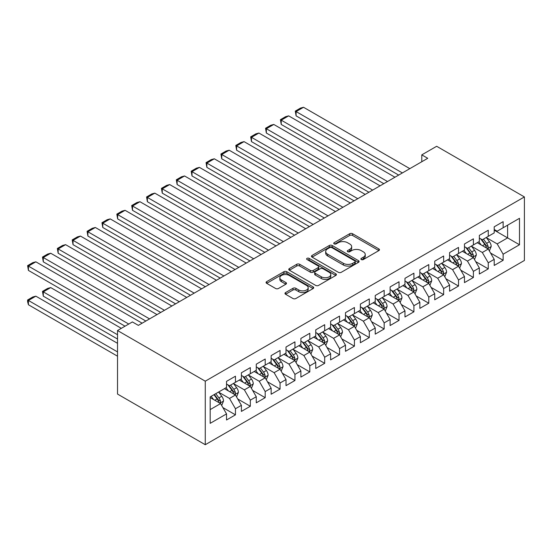 <?xml version="1.0" encoding="UTF-8"?>
<svg xmlns="http://www.w3.org/2000/svg" width="552" height="552" viewBox="0 0 552 552"><rect width="100%" height="100%" fill="white"/><g stroke="black" fill="none" stroke-linecap="round" stroke-linejoin="round"><path stroke-width="0.83" d="M361.305 259.55A1.442 0.835 0 0 0 363.347 259.55L378.858 250.594A2.063 1.194 0 0 0 379.466 249.752A2.063 1.194 0 0 0 378.858 248.911L352.583 233.737A2.063 1.194 0 0 0 349.664 233.737L334.153 242.694A1.442 0.835 0 0 0 333.732 243.28A1.442 0.835 0 0 0 334.153 243.874A1.442 0.835 0 0 0 336.196 243.874L338.203 242.714A6.603 3.816 0 0 1 347.546 242.714L349.74 243.977A6.603 3.816 0 0 1 351.672 246.675A6.603 3.816 0 0 1 349.74 249.373L347.732 250.532A1.442 0.835 0 0 0 347.305 251.119A1.442 0.835 0 0 0 347.732 251.712A1.442 0.835 0 0 0 349.775 251.712L351.783 250.553A6.603 3.816 0 0 1 361.125 250.553L363.313 251.815A6.603 3.816 0 0 1 365.245 254.513A6.603 3.816 0 0 1 363.313 257.211L361.305 258.37A1.442 0.835 0 0 0 360.884 258.957A1.442 0.835 0 0 0 361.305 259.55L361.305 258.37M285.584 292.56A2.063 1.194 0 0 0 284.977 293.409A2.063 1.194 0 0 0 285.584 294.25L292.953 298.508A2.063 1.194 0 0 0 295.872 298.508L313.101 288.558A2.063 1.194 0 0 0 313.702 287.716A2.063 1.194 0 0 0 313.101 286.874L286.826 271.708A2.063 1.194 0 0 0 283.907 271.708L266.678 281.651A2.063 1.194 0 0 0 266.078 282.493A2.063 1.194 0 0 0 266.678 283.335L275.586 288.475A2.063 1.194 0 0 0 278.505 288.475L285.874 284.218A2.063 1.194 0 0 0 286.481 283.376A2.063 1.194 0 0 0 285.874 282.534L281.458 279.988A5.52 3.188 0 0 1 279.843 277.732A5.52 3.188 0 0 1 283.252 274.786A5.52 3.188 0 0 1 289.269 275.476L306.567 285.46A5.52 3.188 0 0 1 308.182 287.716A5.52 3.188 0 0 1 304.773 290.662A5.52 3.188 0 0 1 298.756 289.972L295.872 288.31A2.063 1.194 0 0 0 292.953 288.31L285.584 292.56L285.584 294.25M117.528 330.531L205.268 381.184L205.268 444.719L117.528 394.066L117.528 330.531L132.397 321.94L138.345 325.376L427.738 158.3L421.79 154.864L421.79 161.729M421.79 154.864L436.66 146.28L524.4 196.933L205.268 381.184M338.348 272.295A2.063 1.194 0 0 0 341.274 272.295L358.496 262.352A2.063 1.194 0 0 0 359.104 261.51A2.063 1.194 0 0 0 358.496 260.668L332.221 245.495A2.063 1.194 0 0 0 329.302 245.495L312.08 255.438A2.063 1.194 0 0 0 311.473 256.28A2.063 1.194 0 0 0 312.08 257.128L338.348 272.295M307.616 259.861A1.442 0.835 0 0 1 309.085 260.068L309.085 258.35L335.795 273.771A2.063 1.194 0 0 1 336.403 274.613A2.063 1.194 0 0 1 335.795 275.455L318.573 285.398A2.063 1.194 0 0 1 315.654 285.398L289.379 270.232L289.379 268.548A2.063 1.194 0 0 0 288.772 269.39A2.063 1.194 0 0 0 289.379 270.232M289.379 268.548L296.748 264.291A2.063 1.194 0 0 1 299.667 264.291L310.327 270.439A2.063 1.194 0 0 0 313.246 270.439L318.131 267.616A2.063 1.194 0 0 0 318.739 266.775A2.063 1.194 0 0 0 318.131 265.933L307.043 259.53A1.442 0.835 0 0 1 306.615 258.936A1.442 0.835 0 0 1 307.512 258.163A1.442 0.835 0 0 1 309.085 258.35M205.268 444.719L524.4 260.468L524.4 196.933M494.212 230.163L507.598 237.884L507.598 225.181L519.494 218.309L503.134 227.755L503.134 221.662L494.212 226.81L494.212 232.909L488.265 236.339L488.265 230.246L479.343 235.4L479.343 241.493L473.395 244.929L473.395 238.83L464.467 243.984L464.467 250.077L458.519 253.513L458.519 247.42L449.597 252.568L449.597 258.667L443.649 262.096L443.649 256.004L434.728 261.158L434.728 267.251L428.78 270.687L428.78 264.587L419.858 269.742L419.858 275.834L413.91 279.271L413.91 273.178L404.982 278.325L404.982 284.425L399.034 287.854L399.034 281.762L390.112 286.909L390.112 293.008L384.164 296.445L384.164 290.345L375.243 295.499L375.243 301.592L369.295 305.028L369.295 298.936L360.373 304.083L360.373 310.183L354.425 313.612L354.425 307.519L345.497 312.667L345.497 318.766L339.549 322.202L339.549 316.103L330.627 321.257L330.627 327.35L324.679 330.786L324.679 324.686L315.758 329.841L315.758 335.94L309.81 339.37L309.81 333.277L300.888 338.424L300.888 344.524L294.94 347.96L294.94 341.86L286.019 347.015L286.019 353.107L280.064 356.544L280.064 350.444L271.142 355.598L271.142 361.691L265.195 365.127L265.195 359.035L256.273 364.182L256.273 370.282L250.325 373.718L250.325 367.618L241.403 372.772L241.403 378.865L235.456 382.301L235.456 376.202L226.534 381.356L226.534 387.449L210.174 396.895L210.174 423.343L226.534 413.897L220.586 403.595L210.174 397.585M519.494 218.309L519.494 244.757L503.134 254.203L497.186 243.901L486.402 237.67M490.569 253.044L503.134 260.296L503.134 254.203M503.134 260.296L494.212 265.45L494.212 259.35L488.265 262.786L482.317 252.485L471.532 246.261M475.7 261.627L488.265 268.879L488.265 262.786M488.265 268.879L479.343 274.033L479.343 267.941L473.395 271.37L467.44 261.068L456.663 254.845M460.823 270.211L473.395 277.47L473.395 271.37M473.395 277.47L464.467 282.617L464.467 276.524L458.519 279.961L452.571 269.652L441.793 263.428M445.954 278.801L458.519 286.053L458.519 279.961M458.519 286.053L449.597 291.208L449.597 285.108L443.649 288.544L437.702 278.243L426.917 272.019M431.084 287.385L443.649 294.637L443.649 288.544M443.649 294.637L434.728 299.791L434.728 293.698L428.78 297.128L422.832 286.826L412.047 280.602M416.215 295.969L428.78 303.227L428.78 297.128M428.78 303.227L419.858 308.375L419.858 302.282L413.91 305.718L407.956 295.41L397.178 289.186M401.338 304.559L413.91 311.811L413.91 305.718M413.91 311.811L404.982 316.965L404.982 310.866L399.034 314.302L393.086 304L382.308 297.776M386.469 313.143L399.034 320.395L399.034 314.302M399.034 320.395L390.112 325.549L390.112 319.449L384.164 322.885L378.217 312.584L367.432 306.36M371.599 321.726L384.164 328.985L384.164 322.885M384.164 328.985L375.243 334.132L375.243 328.04L369.295 331.476L363.347 321.167L352.562 314.944M356.73 330.317L369.295 337.569L369.295 331.476M369.295 337.569L360.373 342.723L360.373 336.623L354.425 340.06L348.478 329.758L337.693 323.534M341.854 338.9L354.425 346.152L354.425 340.06M354.425 346.152L345.497 351.307L345.497 345.207L339.549 348.643L333.601 338.341L322.823 332.118M326.984 347.484L339.549 354.743L339.549 348.643M339.549 354.743L330.627 359.89L330.627 353.797L324.679 357.227L318.732 346.925L307.947 340.701M312.115 356.074L324.679 363.326L324.679 357.227M324.679 363.326L315.758 368.481L315.758 362.381L309.81 365.817L303.862 355.516L293.077 349.285M297.245 364.658L309.81 371.91L309.81 365.817M309.81 371.91L300.888 377.064L300.888 370.965L294.94 374.401L288.993 364.099L278.208 357.875M282.376 373.242L294.94 380.5L294.94 374.401M294.94 380.5L286.019 385.648L286.019 379.555L280.064 382.984L274.116 372.683L263.338 366.459M267.499 381.825L280.064 389.084L280.064 382.984M280.064 389.084L271.142 394.231L271.142 388.139L265.195 391.575L259.247 381.273L248.469 375.043M252.63 390.416L265.195 397.668L265.195 391.575M265.195 397.668L256.273 402.822L256.273 396.722L250.325 400.159L244.377 389.857L233.593 383.633M237.76 398.999L250.325 406.258L250.325 400.159M250.325 406.258L241.403 411.406L241.403 405.313L235.456 408.742L229.508 398.44L218.723 392.217M222.891 407.583L235.456 414.842L235.456 408.742M235.456 414.842L226.534 419.989L226.534 413.897M226.534 384.019L229.508 385.738L235.456 382.301M210.174 409.605L220.586 403.595M241.403 375.429L244.377 377.147L250.325 373.718M229.508 398.44L235.456 395.004L224.45 388.656M241.403 405.313L235.456 395.004M256.273 366.845L259.247 368.563L265.195 365.127M244.377 389.857L250.325 386.421L239.32 380.066M256.273 396.722L250.325 386.421M271.142 358.262L274.116 359.98L280.064 356.544M259.247 381.273L265.195 377.837L254.189 371.482M271.142 388.139L265.195 377.837M286.019 349.671L288.993 351.389L294.94 347.96M274.116 372.683L280.064 369.253L269.065 362.899M286.019 379.555L280.064 369.253M300.888 341.088L303.862 342.806L309.81 339.37M288.993 364.099L294.94 360.663L283.935 354.308M300.888 370.965L294.94 360.663M315.758 332.504L318.732 334.222L324.679 330.786M303.862 355.516L309.81 352.079L298.804 345.724M315.758 362.381L309.81 352.079M330.627 323.914L333.601 325.632L339.549 322.202M318.732 346.925L324.679 343.496L313.674 337.141M330.627 353.797L324.679 343.496M345.497 315.33L348.478 317.048L354.425 313.612M333.601 338.341L339.549 334.905L328.543 328.55M345.497 345.207L339.549 334.905M360.373 306.746L363.347 308.464L369.295 305.028M348.478 329.758L354.425 326.322L343.42 319.967M360.373 336.623L354.425 326.322M375.243 298.163L378.217 299.874L384.164 296.445M363.347 321.167L369.295 317.738L358.289 311.383M375.243 328.04L369.295 317.738M390.112 289.572L393.086 291.29L399.034 287.854M378.217 312.584L384.164 309.148L373.159 302.793M390.112 319.449L384.164 309.148M404.982 280.989L407.956 282.707L413.91 279.271M393.086 304L399.034 300.564L388.028 294.209M404.982 310.866L399.034 300.564M419.858 272.405L422.832 274.116L428.78 270.687M407.956 295.41L413.91 291.98L402.905 285.625M419.858 302.282L413.91 291.98M434.728 263.815L437.702 265.533L443.649 262.096M422.832 286.826L428.78 283.39L417.774 277.042M434.728 293.698L428.78 283.39M449.597 255.231L452.571 256.949L458.519 253.513M437.702 278.243L443.649 274.806L432.644 268.451M449.597 285.108L443.649 274.806M464.467 246.647L467.44 248.365L473.395 244.929M452.571 269.652L458.519 266.223L447.513 259.868M464.467 276.524L458.519 266.223M479.343 238.057L482.317 239.775L488.265 236.339M467.44 261.068L473.395 257.632L462.39 251.284M479.343 267.941L473.395 257.632M494.212 229.473L497.186 231.191L503.134 227.755M482.317 252.485L488.265 249.049L477.259 242.694M494.212 259.35L488.265 249.049M497.186 243.901L507.598 237.884L519.494 244.757M361.884 259.75L363.313 258.929A6.603 3.816 0 0 0 365.245 256.231L365.245 254.513M351.672 246.675L351.672 248.393A6.603 3.816 0 0 1 349.74 251.091L348.305 251.912M378.858 248.911L378.858 250.594L352.583 235.456A2.063 1.194 0 0 0 349.664 235.456L334.733 244.074M358.469 262.366L332.221 247.213A2.063 1.194 0 0 0 329.302 247.213L312.108 257.142M354.846 262.096A1.442 0.835 0 0 0 355.267 261.51A1.442 0.835 0 0 0 354.846 260.917L331.78 247.6A1.442 0.835 0 0 0 329.737 247.6L327.626 248.821A6.603 3.816 0 0 0 325.687 251.519A6.603 3.816 0 0 0 327.626 254.217L343.385 263.318A6.603 3.816 0 0 0 352.728 263.318L354.846 262.096L354.846 263.815A1.442 0.835 0 0 0 355.267 263.228L355.267 261.51M325.687 251.519L325.687 253.237A6.603 3.816 0 0 0 327.626 255.935L327.626 254.217M354.846 263.815L352.728 265.036A6.603 3.816 0 0 1 343.385 265.036L327.626 255.935M289.407 270.245L296.748 266.009L296.748 264.291M318.739 266.775L318.739 268.493A2.063 1.194 0 0 1 318.131 269.335L313.246 272.157A2.063 1.194 0 0 1 310.327 272.157L299.667 266.009A2.063 1.194 0 0 0 296.748 266.009M309.085 260.068L335.768 275.469M321.381 276.828A5.52 3.188 0 0 0 327.398 277.518A5.52 3.188 0 0 0 330.807 274.572A5.52 3.188 0 0 0 329.192 272.315L323.099 268.796A2.063 1.194 0 0 0 320.181 268.796L315.289 271.618A2.063 1.194 0 0 0 314.681 272.46A2.063 1.194 0 0 0 315.289 273.309L321.381 276.828L321.381 278.539A5.52 3.188 0 0 0 327.398 279.236A5.52 3.188 0 0 0 330.807 276.29L330.807 274.572M314.681 272.46L314.681 274.178A2.063 1.194 0 0 0 315.289 275.02L315.289 273.309M321.381 278.539L315.289 275.02M308.182 287.716L308.182 289.434A5.52 3.188 0 0 1 304.773 292.381A5.52 3.188 0 0 1 298.756 291.691L295.872 290.028A2.063 1.194 0 0 0 292.953 290.028L285.612 294.264M279.843 277.732L279.843 279.45A5.52 3.188 0 0 0 281.458 281.699L281.458 279.988M285.846 284.239L281.458 281.699M313.074 288.579L286.826 273.419A2.063 1.194 0 0 0 283.907 273.419L266.706 283.348M489.362 250.953L491.204 246.454A5.575 3.215 -120 0 0 489.431 241.707L486.271 237.491M481.234 244.991L478.832 241.783M296.1 150.213L368.922 192.255L266.354 133.039L265.54 128.271L270.742 125.269L273.792 124.455L266.354 128.747L266.354 133.039M477.708 242.956L477.439 242.59M487.216 248.441L488.078 247.669L488.196 246.696A5.575 3.215 -120 0 0 486.602 243.342L483.442 239.126M481.641 239.389L485.539 244.598A2.836 1.642 60 0 1 486.057 245.461L488.196 246.696M480.661 238.823L484.822 244.37A5.575 3.215 60 0 1 486.416 247.724L486.526 248.048M402.38 172.935L296.1 111.573L296.1 115.865L398.661 175.081M409.819 168.643L303.531 107.281L296.1 111.573L295.279 111.104L300.488 108.095L303.531 107.281M296.1 115.865L295.279 111.104M474.492 259.543L476.335 255.045A5.575 3.215 -120 0 0 474.554 250.297L471.401 246.082M466.364 253.575L463.963 250.373M281.23 158.797L354.053 200.838L251.484 141.623L250.67 136.861L255.873 133.853L258.922 133.039L251.484 137.331L251.484 141.623M462.838 251.539L462.569 251.181M472.339 257.032L473.202 256.252L473.326 255.279A5.575 3.215 -120 0 0 471.732 251.926L468.572 247.71M466.771 247.972L470.67 253.182A2.836 1.642 60 0 1 471.187 254.044L473.326 255.279M465.791 247.406L469.945 252.961A5.575 3.215 60 0 1 471.546 256.307L471.656 256.632M459.623 268.127L461.465 263.628A5.575 3.215 -120 0 0 459.685 258.881L456.525 254.665M451.495 262.165L449.093 258.957M266.354 167.38L339.176 209.429L236.615 150.213L235.794 145.445L241.003 142.437L244.046 141.623L236.615 145.914L236.615 150.213M447.969 260.13L447.693 259.764M457.47 265.615L458.332 264.836L458.457 263.863A5.575 3.215 -120 0 0 456.863 260.516L453.703 256.294M451.902 256.556L455.8 261.765A2.836 1.642 60 0 1 456.318 262.628L458.457 263.863M450.915 255.99L455.076 261.544A5.575 3.215 60 0 1 456.67 264.898L456.787 265.215M387.511 181.518L281.23 120.157L281.23 124.455L383.792 183.671M394.949 177.227L288.661 115.865L281.23 120.157L280.409 119.687L285.612 116.679L288.661 115.865M281.23 124.455L280.409 119.687M372.641 190.109L265.54 128.271M380.073 185.817L273.792 124.455M444.753 276.711L446.596 272.212A5.575 3.215 -120 0 0 444.815 267.465L441.655 263.249M436.625 270.749L434.217 267.541M251.484 175.971L324.307 218.012L221.745 158.797L220.924 154.029L226.127 151.027L229.177 150.206L221.745 154.505L221.745 158.797M433.099 268.714L432.823 268.348M442.601 274.199L443.463 273.426L443.587 272.453A5.575 3.215 -120 0 0 441.986 269.1L438.833 264.884M437.025 265.146L440.931 270.356A2.836 1.642 60 0 1 441.448 271.218L443.587 272.453M436.046 264.58L440.206 270.128A5.575 3.215 60 0 1 441.8 273.481L441.911 273.806M429.877 285.301L431.719 280.802A5.575 3.215 -120 0 0 429.946 276.055L426.786 271.839M421.749 279.333L419.347 276.131M236.615 184.554L309.437 226.596L206.869 167.38L206.055 162.619L211.257 159.611L214.307 158.797L206.869 163.088L206.869 167.38M418.23 277.297L417.954 276.938M427.731 282.783L428.593 282.01L428.711 281.037A5.575 3.215 -120 0 0 427.117 277.684L423.957 273.468M422.156 273.73L426.061 278.939A2.836 1.642 60 0 1 426.572 279.802L428.711 281.037M421.176 273.164L425.337 278.712A5.575 3.215 60 0 1 426.931 282.065L427.041 282.389M357.772 198.692L250.67 136.861M365.203 194.401L258.922 133.039M342.895 207.276L235.794 145.445M350.334 202.984L244.046 141.623M415.007 293.885L416.85 289.386A5.575 3.215 -120 0 0 415.069 284.639L411.916 280.423M406.879 287.923L404.478 284.715M221.745 193.138L294.568 235.186L191.999 175.964L191.185 171.203L196.388 168.194L199.438 167.38L191.999 171.672L191.999 175.964M403.353 285.888L403.084 285.522M412.855 291.373L413.724 290.593L413.841 289.621A5.575 3.215 -120 0 0 412.247 286.267L409.087 282.051M407.286 282.313L411.185 287.523A2.836 1.642 60 0 1 411.702 288.385L413.841 289.621M406.306 281.748L410.46 287.302A5.575 3.215 60 0 1 412.061 290.656L412.171 290.973M328.026 215.867L220.924 154.029M335.464 211.575L229.177 150.206M400.138 302.468L401.98 297.97A5.575 3.215 -120 0 0 400.2 293.222L397.04 289.007M392.01 296.507L389.608 293.298M206.869 201.721L279.692 243.77L177.13 184.554L176.309 179.786L181.518 176.785L184.568 175.964L177.13 180.262L177.13 184.554M388.484 294.471L388.208 294.106M397.985 299.957L398.848 299.184L398.972 298.211A5.575 3.215 -120 0 0 397.378 294.858L394.218 290.642M392.417 290.904L396.315 296.113A2.836 1.642 60 0 1 396.833 296.976L398.972 298.211M391.437 290.338L395.591 295.886A5.575 3.215 60 0 1 397.185 299.239L397.302 299.563M313.156 224.45L206.055 162.619M320.588 220.158L214.307 158.797M385.268 311.059L387.111 306.553A5.575 3.215 -120 0 0 385.331 301.813L382.17 297.597M377.14 305.09L374.739 301.889M191.999 210.312L264.822 252.354L162.26 193.138L161.439 188.37L166.642 185.368L169.692 184.554L162.26 188.846L162.26 193.138M373.614 303.055L373.338 302.689M383.116 308.54L383.978 307.768L384.102 306.795A5.575 3.215 -120 0 0 382.508 303.441L379.348 299.225M377.54 299.488L381.446 304.697A2.836 1.642 60 0 1 381.963 305.56L384.102 306.795M376.561 298.922L380.721 304.469A5.575 3.215 60 0 1 382.315 307.823L382.426 308.147M370.392 319.642L372.241 315.144A5.575 3.215 -120 0 0 370.461 310.397L367.301 306.181M362.264 313.681L359.863 310.472M177.13 218.896L249.952 260.937L147.384 201.721L146.57 196.96L151.772 193.952L154.822 193.138L147.384 197.43L147.384 201.721M358.745 311.645L358.469 311.28M368.246 317.131L369.109 316.351L369.226 315.378A5.575 3.215 -120 0 0 367.632 312.025L364.472 307.809M362.671 308.071L366.576 313.281A2.836 1.642 60 0 1 367.087 314.143L369.226 315.378M361.691 307.505L365.852 313.06A5.575 3.215 60 0 1 367.446 316.413L367.556 316.731M355.522 328.226L357.365 323.727A5.575 3.215 -120 0 0 355.591 318.98L352.431 314.764M347.394 322.264L344.993 319.056M162.26 227.479L235.083 269.528L132.514 210.312L131.7 205.544L136.903 202.543L139.953 201.721L132.514 206.02L132.514 210.312M343.868 320.229L343.599 319.863M353.37 325.714L354.239 324.935L354.356 323.969A5.575 3.215 -120 0 0 352.762 320.615L349.602 316.399M347.801 316.662L351.7 321.871A2.836 1.642 60 0 1 352.217 322.727L354.356 323.969M346.822 316.096L350.975 321.643A5.575 3.215 60 0 1 352.576 324.997L352.687 325.321M340.653 336.81L342.495 332.311A5.575 3.215 -120 0 0 340.715 327.571L337.555 323.348M332.525 330.848L330.124 327.647M147.384 236.07L220.213 278.111L117.645 218.896L116.824 214.128L122.033 211.126L125.083 210.312L117.645 214.604L117.645 218.896M328.999 328.813L328.723 328.447M338.5 334.298L339.363 333.525L339.487 332.552A5.575 3.215 -120 0 0 337.893 329.199L334.733 324.983M332.932 325.245L336.83 330.455A2.836 1.642 60 0 1 337.348 331.317L339.487 332.552M331.952 324.679L336.106 330.227A5.575 3.215 60 0 1 337.7 333.58L337.817 333.905M325.783 345.4L327.626 340.901A5.575 3.215 -120 0 0 325.846 336.154L322.685 331.938M317.655 339.439L315.254 336.23M132.514 244.653L205.337 286.695L102.775 227.479L101.954 222.718L107.164 219.71L110.207 218.896L102.775 223.187L102.775 227.479M314.129 337.403L313.853 337.037M323.631 342.889L324.493 342.109L324.617 341.136A5.575 3.215 -120 0 0 323.023 337.783L319.863 333.567M318.055 333.829L321.961 339.038A2.836 1.642 60 0 1 322.478 339.901L324.617 341.136M317.076 333.263L321.236 338.818A5.575 3.215 60 0 1 322.83 342.164L322.941 342.488M310.907 353.984L312.756 349.485A5.575 3.215 -120 0 0 310.976 344.738L307.816 340.522M302.779 348.022L300.378 344.814M117.645 253.237L190.468 295.285L87.899 236.07L87.085 231.302L92.287 228.3L95.337 227.479L87.899 231.771L87.899 236.07M299.26 345.987L298.984 345.621M308.761 351.472L309.624 350.692L309.748 349.72A5.575 3.215 -120 0 0 308.147 346.373L304.987 342.157M303.186 342.419L307.091 347.622A2.836 1.642 60 0 1 307.602 348.484L309.748 349.72M302.206 341.854L306.367 347.401A5.575 3.215 60 0 1 307.961 350.755L308.071 351.079M296.038 362.567L297.88 358.069A5.575 3.215 -120 0 0 296.107 353.328L292.946 349.105M287.909 356.606L285.508 353.404M102.775 261.827L175.598 303.869L73.03 244.653L72.215 239.885L77.418 236.884L80.468 236.07L73.03 240.362L73.03 244.653M284.383 354.57L284.114 354.205M293.885 360.056L294.754 359.283L294.871 358.31A5.575 3.215 -120 0 0 293.278 354.957L290.117 350.741M288.317 351.003L292.215 356.212A2.836 1.642 60 0 1 292.732 357.075L294.871 358.31M287.337 350.437L291.49 355.985A5.575 3.215 60 0 1 293.091 359.338L293.202 359.662M281.168 371.158L283.01 366.659A5.575 3.215 -120 0 0 281.23 361.912L278.077 357.696M273.04 365.189L270.639 361.988M87.899 270.411L160.729 312.453L58.16 253.237L57.339 248.476L62.548 245.467L65.598 244.653L58.16 248.945L58.16 253.237M269.514 363.161L269.245 362.795M279.015 368.646L279.878 367.867L280.002 366.894A5.575 3.215 -120 0 0 278.408 363.54L275.248 359.324M273.447 359.587L277.345 364.796A2.836 1.642 60 0 1 277.863 365.659L280.002 366.894M272.467 359.021L276.621 364.575A5.575 3.215 60 0 1 278.215 367.922L278.332 368.246M266.299 379.741L268.141 375.243A5.575 3.215 -120 0 0 266.361 370.495L263.2 366.28M258.17 373.78L255.769 370.571M73.03 278.995L145.852 321.043L43.291 261.827L42.469 257.06L47.679 254.051L50.722 253.237L43.291 257.529L43.291 261.827M254.644 371.744L254.368 371.379M264.146 377.23L265.008 376.45L265.132 375.477A5.575 3.215 -120 0 0 263.539 372.131L260.378 367.908M258.571 368.177L262.476 373.38A2.836 1.642 60 0 1 262.993 374.242L265.132 375.477M257.591 367.611L261.752 373.159A5.575 3.215 60 0 1 263.345 376.512L263.463 376.837M298.287 233.034L191.185 171.203M305.718 228.742L199.438 167.38M283.411 241.624L176.309 179.786M290.849 237.332L184.568 175.964M268.541 250.208L161.439 188.37M275.979 245.916L169.692 184.554M253.672 258.791L146.57 196.96M261.11 254.5L154.822 193.138M238.802 267.382L131.7 205.544M246.233 263.083L139.953 201.721M223.926 275.965L116.824 214.128M231.364 271.674L125.083 210.312M209.056 284.549L101.954 222.718M216.494 280.257L110.207 218.896M194.187 293.14L87.085 231.302M201.625 288.841L95.337 227.479M179.317 301.723L72.215 239.885M186.748 297.431L80.468 236.07M251.422 388.325L253.271 383.826A5.575 3.215 -120 0 0 251.491 379.086L248.331 374.863M243.294 382.363L240.893 379.155M58.16 287.585L125.035 326.191L28.421 270.411L27.6 265.643L32.803 262.642L35.852 261.827L28.421 266.119L28.421 270.411M239.775 380.328L239.499 379.962M249.276 385.813L250.139 385.041L250.263 384.068A5.575 3.215 -120 0 0 248.662 380.714L245.509 376.498M243.701 376.761L247.606 381.97A2.836 1.642 60 0 1 248.117 382.833L250.263 384.068M242.721 376.195L246.882 381.742A5.575 3.215 60 0 1 248.476 385.096L248.586 385.42M164.441 310.307L57.339 248.476M171.879 306.015L65.598 244.653M236.553 396.916L238.395 392.417A5.575 3.215 -120 0 0 236.622 387.67L233.462 383.454M117.528 334.733L43.291 291.877L50.722 287.585L121.316 328.337M228.424 390.947L226.023 387.745M43.291 296.169L42.469 291.401L43.291 291.877L43.291 296.169L117.528 339.031M224.899 388.918L224.629 388.553M234.407 394.404L235.269 393.624L235.387 392.651A5.575 3.215 -120 0 0 233.793 389.298L230.632 385.082M228.832 385.344L232.73 390.554A2.836 1.642 60 0 1 233.248 391.416L235.387 392.651M227.852 384.778L232.012 390.333A5.575 3.215 60 0 1 233.606 393.679L233.717 394.004M42.469 291.401L47.679 288.399L50.722 287.585M149.571 318.897L42.469 257.06M157.01 314.599L50.722 253.237M221.683 405.499L223.525 401A5.575 3.215 -120 0 0 221.745 396.253L218.592 392.037M117.528 351.907L28.421 300.46L35.852 296.169L117.528 343.323M213.555 399.538L211.154 396.329M28.421 304.752L27.6 301.709L27.6 299.991L28.421 300.46L28.421 304.752L117.528 356.199M219.53 402.988L220.393 402.208L220.517 401.235A5.575 3.215 -120 0 0 218.923 397.888L215.763 393.666M214.369 394.473L217.861 399.137A2.836 1.642 60 0 1 218.378 400L220.517 401.235M213.976 394.701L217.136 398.917A5.575 3.215 60 0 1 218.73 402.27L218.847 402.587M27.6 299.991L32.803 296.983L35.852 296.169M128.754 324.045L27.6 265.643M142.14 323.189L35.852 261.827M363.313 258.929L363.313 257.211M347.732 251.712L347.732 250.532M349.74 251.091L349.74 249.373M334.153 243.874L334.153 242.694M349.664 235.456L349.664 233.737M352.583 235.456L352.583 233.737M312.08 257.128L312.08 255.438M329.302 247.213L329.302 245.495M332.221 247.213L332.221 245.495M358.496 262.352L358.496 260.668M343.385 265.036L343.385 263.318M352.728 265.036L352.728 263.318M299.667 266.009L299.667 264.291M310.327 272.157L310.327 270.439M313.246 272.157L313.246 270.439M318.131 269.335L318.131 267.616M335.795 275.455L335.795 273.771M292.953 290.028L292.953 288.31M295.872 290.028L295.872 288.31M298.756 291.691L298.756 289.972M285.874 284.218L285.874 282.534M266.678 283.335L266.678 281.651M283.907 273.419L283.907 271.708M286.826 273.419L286.826 271.708M313.101 288.558L313.101 286.874M487.561 248.648L491.17 246.565M486.602 243.342L489.431 241.707M482.489 245.716L484.822 244.37M472.691 257.232L476.3 255.148M471.732 251.926L474.554 250.297M467.62 254.299L469.945 252.961M457.822 265.816L461.431 263.739M456.863 260.516L459.685 258.881M452.75 262.89L455.076 261.544M442.952 274.406L446.554 272.322M441.986 269.1L444.815 267.465M437.874 271.474L440.206 270.128M428.083 282.99L431.685 280.906M427.117 277.684L429.946 276.055M423.004 280.057L425.337 278.712M413.207 291.573L416.815 289.489M412.247 286.267L415.069 284.639M408.135 288.648L410.46 287.302M398.337 300.164L401.946 298.08M397.378 294.858L400.2 293.222M393.265 297.231L395.591 295.886M383.467 308.747L387.069 306.664M382.508 303.441L385.331 301.813M378.389 305.815L380.721 304.469M368.598 317.331L372.2 315.247M367.632 312.025L370.461 310.397M363.52 314.405L365.852 313.06M353.722 325.915L357.33 323.838M352.762 320.615L355.591 318.98M348.65 322.989L350.975 321.643M338.852 334.505L342.461 332.421M337.893 329.199L340.715 327.571M333.781 331.573L336.106 330.227M323.983 343.089L327.591 341.005M323.023 337.783L325.846 336.154M318.904 340.163L321.236 338.818M309.113 351.672L312.715 349.595M308.147 346.373L310.976 344.738M304.035 348.747L306.367 347.401M294.237 360.263L297.845 358.179M293.278 354.957L296.107 353.328M289.165 357.33L291.49 355.985M279.367 368.846L282.976 366.763M278.408 363.54L281.23 361.912M274.296 365.914L276.621 364.575M264.498 377.43L268.106 375.353M263.539 372.131L266.361 370.495M259.426 374.504L261.752 373.159M249.628 386.021L253.23 383.937M248.662 380.714L251.491 379.086M244.55 383.088L246.882 381.742M234.752 394.604L238.36 392.52M233.793 389.298L236.622 387.67M229.68 391.672L232.012 390.333M219.882 403.188L223.491 401.111M218.923 397.888L221.745 396.253M214.811 400.262L217.136 398.917"/></g></svg>
